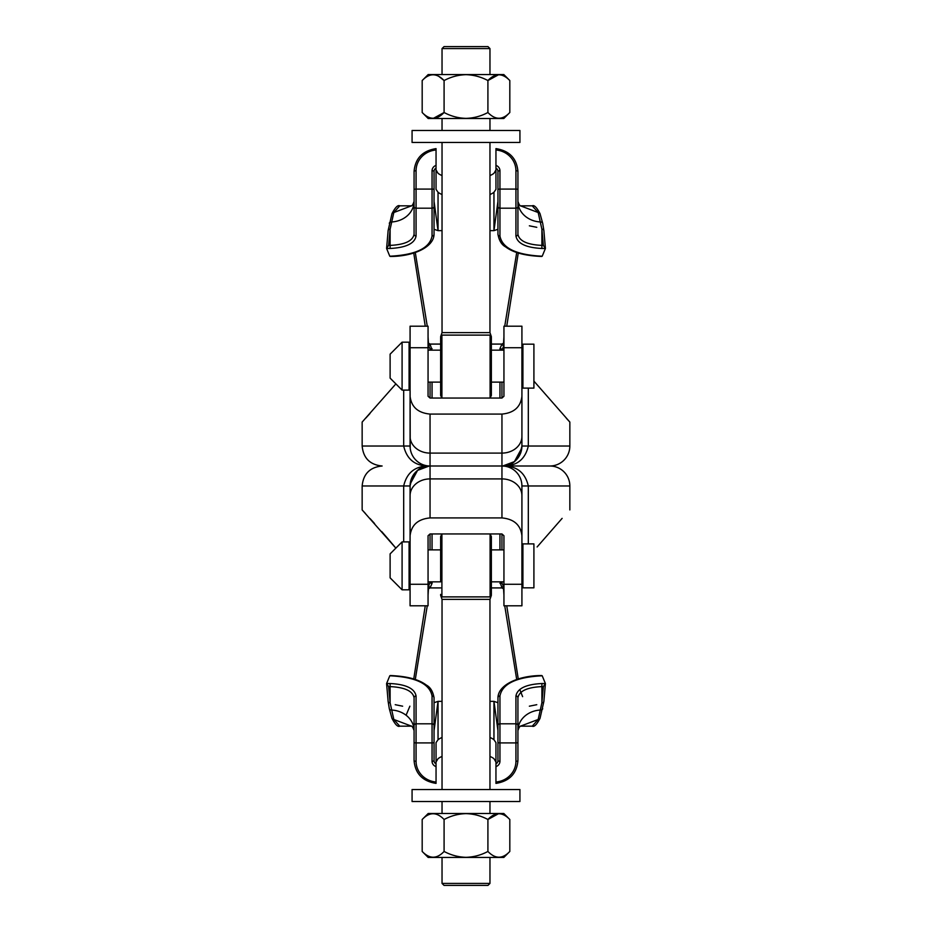 <?xml version="1.0" encoding="UTF-8"?>
<svg xmlns="http://www.w3.org/2000/svg" width="932" height="932" viewBox="0 0 932 932"><rect width="100%" height="100%" fill="white"/><g stroke="black" fill="none" stroke-linecap="round" stroke-linejoin="round"><path stroke-width="1.4" d="M402.088 589.828L390.112 577.84L390.112 553.876L402.088 541.888L402.088 589.828L409.078 589.828L409.078 541.888L402.088 541.888M533.908 565.852L533.908 587.824L522.922 587.824L522.922 543.892L533.908 543.892L533.908 565.852M409.078 581.836L410.08 581.836L410.08 584.271L428.056 584.271L428.056 605.8L410.08 605.8L410.08 485.968A19.968 19.968 0 0 1 430.048 466L549.88 466A19.968 19.968 0 0 1 569.848 485.968L528.316 485.968L528.316 543.892M395.086 547.201L388.597 539.5M388.446 539.325L381.642 531.508M374.582 523.563L370.004 518.507M365.542 513.625L362.152 509.932L362.152 485.968C363.329 473.84 369.992 467.188 382.12 466C369.992 464.812 363.329 458.16 362.152 446.032L403.684 446.032L403.684 390.112M410.08 586.927L409.859 581.836M537.123 546.956L562.124 518.367M362.152 509.932L395.855 548.133M403.684 541.888L403.684 485.968C406.9 472.221 415.695 465.569 430.048 466L430.048 517.924L501.952 517.924L501.952 478.908L430.048 478.908A19.968 16.741 0 0 0 410.08 495.649L410.08 549.88L409.078 549.88M522.922 549.88L521.92 549.88L521.92 495.649L521.92 605.8L503.944 605.8L503.944 584.271L503.944 586.612L503.303 586.123L501.975 587.917L499.948 581.836M503.944 535.737L501.952 533.954L503.944 535.737L503.944 584.271L521.92 584.271L521.92 581.836L522.922 581.836M503.548 466.058L501.952 466C516.305 465.569 525.089 472.221 528.316 485.968L521.92 485.968L521.92 495.649A19.968 16.741 0 0 0 501.952 478.908L501.952 466A19.968 19.968 0 0 1 521.92 485.968L521.78 483.568M428.056 535.737L430.048 533.954L428.056 535.737L428.056 584.271M522.141 581.836L521.92 586.927M521.92 535.737C520.65 524.996 513.998 519.054 501.952 517.924M430.048 517.924C418.002 519.054 411.35 524.996 410.08 535.737M430.048 549.88L430.048 533.954L501.952 533.954L501.952 549.88M429.174 466.023L417.559 470.392L410.185 483.976A19.968 19.968 0 0 1 430.048 466C419.668 465.522 413.004 472.175 410.08 485.968L362.152 485.968M402.088 390.112L390.112 378.124L390.112 354.16L402.088 342.172L402.088 390.112L409.078 390.112L409.078 342.172L402.088 342.172M533.908 344.176L533.908 388.108L522.922 388.108L522.922 344.176L533.908 344.176M528.316 388.108L528.316 446.032L569.848 446.032A19.968 19.968 0 0 1 549.88 466L430.048 466C415.695 466.431 406.911 459.779 403.684 446.032L410.08 446.032L410.08 326.2L428.056 326.2L428.056 347.729L428.056 345.388L428.697 345.877L430.025 344.083L432.052 350.164M522.922 350.164L521.92 350.164L521.92 347.729L521.92 446.032L528.316 446.032C525.1 459.779 516.305 466.431 501.952 466A19.968 19.968 0 0 0 521.815 448.024L514.441 461.608L502.826 465.977M395.145 384.73L362.152 422.068L362.152 446.032M409.859 350.164L410.08 345.073M566.423 418.34L568.939 421.078M569.848 446.032L569.848 422.068L533.908 381.118M365.705 418.188L369.969 413.528M504.771 465.802L501.952 466C512.332 466.478 518.996 459.825 521.92 446.032L521.92 382.12L522.922 382.12M499.948 350.164L499.948 348.603L501.952 349.069L501.952 350.164L503.944 345.388L503.944 347.729L503.944 326.2L521.92 326.2L521.92 347.729L503.944 347.729L503.944 396.263L501.952 398.046L503.944 396.263M428.056 396.263L430.048 398.046L428.056 396.263L428.056 347.729L410.08 347.729L410.08 350.164L409.078 350.164M409.078 382.12L410.08 382.12L410.22 448.432M521.92 345.073L522.141 350.164M410.08 396.263C411.35 407.004 418.002 412.946 430.048 414.076L501.952 414.076C513.998 412.946 520.65 407.004 521.92 396.263M430.048 382.12L430.048 398.046L501.952 398.046L501.952 382.12M428.452 465.942L427.229 465.802M430.048 414.076L430.048 466A19.968 19.968 0 0 1 410.08 446.032A19.968 19.968 0 0 0 430.048 466A19.968 19.968 0 0 0 410.185 483.976M504.771 466.198L501.952 466A19.968 19.968 0 0 0 521.92 446.032A19.968 19.968 0 0 1 501.952 466L501.952 414.076M422.184 851.452L428.172 857.44L503.828 857.44L509.816 851.452C502.581 859.106 495.276 859.106 487.914 851.452C481.052 855.122 473.747 857.079 466 857.323C458.253 857.079 450.948 855.122 444.086 851.452C436.852 859.106 429.547 859.106 422.184 851.452L422.184 819.496C429.419 811.842 436.724 811.842 444.086 819.496C450.948 815.815 458.253 813.857 466 813.624C473.747 813.857 481.052 815.815 487.914 819.496C495.148 811.842 502.453 811.842 509.816 819.496L509.816 851.452M433.345 857.312L434.58 857.207M489.964 883.408L487.972 885.4L444.028 885.4L442.036 883.408L489.964 883.408L489.964 857.44M422.184 819.496L428.172 813.508L503.828 813.508L509.816 819.496M432.926 813.624L431.702 813.729M491.362 565.852L491.362 594.406A3.192 3.111 180 0 1 490.092 596.888L490.092 534.001L491.362 536.552L491.362 565.852L491.362 536.552M428.056 581.836L440.638 581.836L440.638 536.552L440.638 549.88L428.056 549.88M441.966 533.954A39.948 39.948 0 0 0 441.908 534.001L441.908 596.888A3.192 3.111 180 0 1 440.638 594.406M490.092 596.888L441.908 596.888M466 801.52L412.072 801.52L412.072 789.532L519.928 789.532L519.928 801.52L466 801.52M491.362 594.406L491.362 581.836L503.944 581.836M498.655 813.624L487.914 819.496L487.914 851.452M499.074 857.312L500.298 857.207M444.086 851.452L444.086 819.496M509.816 80.548L509.816 112.504C502.581 120.158 495.276 120.158 487.914 112.504C481.052 116.185 473.747 118.143 466 118.376C458.253 118.143 450.948 116.185 444.086 112.504L444.086 80.548C450.948 76.878 458.253 74.921 466 74.676C473.747 74.921 481.052 76.878 487.914 80.548C495.148 72.894 502.453 72.894 509.816 80.548L503.828 74.56L428.172 74.56L422.184 80.548C429.419 72.894 436.724 72.894 444.086 80.548L438.739 76.296M432.926 74.688L431.702 74.793M442.036 48.592L444.028 46.6L487.972 46.6L489.964 48.592L442.036 48.592L442.036 74.56M509.816 112.504L503.828 118.492L428.172 118.492L422.184 112.504C429.547 120.158 436.852 120.158 444.086 112.504L433.345 118.376M503.944 350.164L491.362 350.164L491.362 337.594L491.362 395.448L490.092 397.999L490.092 335.112A3.192 3.111 -0 0 1 491.362 337.594L491.362 337.594M440.638 366.148L440.638 337.594A3.192 3.111 -0 0 1 441.908 335.112L441.908 397.999L440.638 395.448L440.638 366.148M491.362 350.164L491.362 382.12L503.944 382.12M412.072 130.48L519.928 130.48L519.928 142.468L412.072 142.468L412.072 130.48M440.638 337.594L440.638 350.164L428.056 350.164M441.908 335.112L490.092 335.112M499.074 118.376L500.298 118.271M498.655 74.688L487.914 80.548L487.914 112.504M422.184 80.548L422.184 112.504M499.948 236.017C502.266 248.215 516.351 254.937 542.203 256.218L545.406 248.471L541.888 248.471C526.021 247.679 517.377 243.532 515.932 236.017L515.932 208.197L499.948 208.197L499.948 236.017A1.992 1.759 180 0 1 497.956 234.258L497.956 171.383A3.996 3.798 0 0 0 495.952 168.098L495.952 148.607C509.431 150.774 516.759 158.37 517.924 171.383L517.924 234.258C519.217 240.969 527.209 244.685 541.888 245.396L543.368 245.396L541.888 229.225L538.172 212.531L532.242 205.832L520.534 205.832M520.58 205.867L538.172 212.531A1.992 1.864 -21.3 0 1 540.036 213.684L540.036 213.684C536.785 207.428 534.187 204.807 532.242 205.832M411.466 205.832L399.758 205.832L393.828 212.531L411.42 205.867M436.048 165.395L436.048 149.982A21.972 20.865 0 0 0 416.068 170.754L416.068 189.08L432.052 189.08L432.052 170.754A5.988 5.685 180 0 1 436.048 165.395L436.048 168.098L436.048 165.395M416.068 236.017C414.658 243.508 406.002 247.667 390.112 248.471L386.594 248.471L389.797 256.218C415.649 254.937 429.734 248.215 432.052 236.017L432.052 208.197L416.068 208.197L416.068 236.017A1.992 1.759 180 0 1 414.076 234.258L414.076 171.383A1.992 0.629 180 0 1 416.068 170.754M434.044 229.284L438.04 230.647L434.044 201.394M542.203 256.218L541.69 256.451C525.217 255.822 513.217 252.654 505.692 246.933C501.661 244.836 499.086 240.607 497.956 234.258L497.956 201.394L493.96 230.647L497.956 229.284M503.303 345.877L501.975 344.083L503.571 343.093L503.944 336.673M504.736 326.2L516.712 252.49M428.056 336.673L428.429 343.093L430.025 344.083L440.638 344.083M415.288 252.49L427.264 326.2M388.143 230.996A1.992 1.584 7.7 0 1 388.131 230.554L391.964 213.684A1.992 1.864 21.3 0 1 393.828 212.531L390.112 229.225L388.632 245.396L390.112 245.396C404.779 244.697 412.771 240.98 414.076 234.258L414.076 201.394C413.062 204.423 412.06 205.984 411.07 206.054M428.324 350.164L428.056 349.349M386.594 248.471L388.131 230.554A1.992 1.584 7.7 0 1 390.112 229.225L390.112 248.471M543.368 245.396L545.406 248.471M503.944 349.349L503.676 350.164M495.952 169.997L493.96 173.294A29.952 9.39 0 0 1 489.964 175.565M442.036 175.565A29.952 9.39 0 0 1 438.04 173.294L436.048 169.997M515.932 236.017A1.992 1.759 180 0 0 517.924 234.258L517.924 206.438A1.992 1.759 180 0 1 515.932 208.197L515.932 170.754A21.972 20.865 0 0 0 495.952 149.982M430.048 350.164L430.048 349.069L430.048 350.164M520.93 206.054C519.94 205.984 518.938 204.423 517.924 201.394A23.964 20.62 180 0 0 540.816 221.991A1.992 1.701 -11 0 1 542.692 223.319L540.036 213.684M389.308 223.319A1.992 1.701 11 0 1 391.184 221.991A23.964 20.62 180 0 0 414.076 201.394M442.036 230.647L438.04 230.647L438.04 192.26A29.952 9.39 180 0 0 442.036 194.52M489.964 194.52A29.952 9.39 180 0 0 493.96 192.26L493.96 230.647L489.964 230.647M438.04 192.26L436.048 189.394L436.048 168.098A3.996 3.798 0 0 0 434.044 171.383L434.044 234.258A1.992 1.759 0 0 1 432.052 236.017M495.952 168.098L495.952 189.394L493.96 192.26M436.048 149.982L436.048 148.607C422.569 150.774 415.241 158.37 414.076 171.383M432.052 348.603L430.048 349.069L428.697 345.877M541.888 248.471L541.888 229.225A1.992 1.584 -7.7 0 1 543.869 230.554L545.418 248.448M386.582 248.448L388.632 245.396M389.797 256.218L390.31 256.451C412.06 256.58 433.799 247.772 434.044 234.258M432.052 695.983C429.734 683.785 415.649 677.063 389.797 675.782L386.594 683.529L390.112 683.529C405.979 684.321 414.623 688.468 416.068 695.983L416.068 723.803L432.052 723.803L432.052 695.983A1.992 1.759 0 0 1 434.044 697.742L434.044 760.617A3.996 3.798 180 0 0 436.048 763.902L436.048 783.393C422.569 781.226 415.241 773.63 414.076 760.617L414.076 697.742C412.783 691.031 404.791 687.315 390.112 686.604L388.632 686.604L390.112 702.775L393.828 719.469L399.758 726.168L411.466 726.168M411.42 726.133L393.828 719.469A1.992 1.864 158.7 0 1 391.964 718.316L391.964 718.316C395.215 724.572 397.813 727.193 399.758 726.168M520.534 726.168L532.242 726.168L538.172 719.469L520.58 726.133M495.952 766.605L495.952 782.018A21.972 20.865 180 0 0 515.932 761.246L515.932 742.921L499.948 742.921L499.948 761.246A5.988 5.685 0 0 1 495.952 766.605L495.952 763.902L495.952 766.605M515.932 695.983C517.342 688.492 525.998 684.333 541.888 683.529L545.406 683.529L542.203 675.782C516.351 677.063 502.266 683.785 499.948 695.983L499.948 723.803L515.932 723.803L515.932 695.983A1.992 1.759 0 0 1 517.924 697.742L517.924 760.617A1.992 0.629 0 0 1 515.932 761.246M497.956 702.716L493.96 701.353L497.956 730.606L497.956 697.742L497.956 760.617A3.996 3.798 180 0 1 495.952 763.902L495.952 742.606L493.96 739.74A29.952 9.39 0 0 0 489.964 737.48M434.044 730.606L438.04 701.353L434.044 702.716M428.056 586.612L428.697 586.123L430.025 587.917L428.429 588.908L428.056 595.327M427.264 605.8L415.288 679.51M503.944 595.327L503.571 588.908L501.975 587.917L491.362 587.917M522.619 696.647L519.776 689.47M516.712 679.51L504.736 605.8M543.857 701.004A1.992 1.584 -172.3 0 1 543.869 701.447L540.036 718.316A1.992 1.864 -158.7 0 1 538.172 719.469L541.888 702.775L543.368 686.604L541.888 686.604C527.221 687.303 519.229 691.02 517.924 697.742L517.924 730.606C518.938 727.577 519.94 726.016 520.93 725.946M503.676 581.836L503.944 582.651M545.406 683.529L543.869 701.447A1.992 1.584 -172.3 0 1 541.888 702.775L541.888 683.529M409.882 706.188L406.084 715.24M388.632 686.604L386.594 683.529M428.056 582.651L428.324 581.836M436.048 762.003L438.04 758.706A29.952 9.39 180 0 1 442.036 756.434M489.964 756.434A29.952 9.39 180 0 1 493.96 758.706L495.952 762.003M428.697 586.123L430.048 581.836L430.048 582.931L432.052 583.397L430.025 587.917L440.638 587.917M501.952 581.836L501.952 582.931L501.952 581.836M411.07 725.946C412.06 726.016 413.062 727.577 414.076 730.606A23.964 20.62 0 0 0 391.184 710.009A1.992 1.701 169 0 1 389.308 708.681L391.964 718.316M542.692 708.681A1.992 1.701 -169 0 1 540.816 710.009A23.964 20.62 -0 0 0 517.924 730.606M442.036 737.48A29.952 9.39 0 0 0 438.04 739.74L438.04 701.353L442.036 701.353M389.797 675.782L390.31 675.549C406.783 676.178 418.783 679.346 426.308 685.067C430.339 687.164 432.914 691.393 434.044 697.742L434.044 725.562A1.992 1.759 0 0 0 432.052 723.803L432.052 742.921L416.068 742.921L416.068 761.246A21.972 20.865 180 0 0 436.048 782.018M436.048 763.902L436.048 742.606L438.04 739.74M495.952 782.018L495.952 783.393C509.431 781.226 516.759 773.63 517.924 760.617M499.948 583.397L501.952 582.931L503.303 586.123M414.076 697.742A1.992 1.759 0 0 1 416.068 695.983M390.112 683.529L390.112 702.775A1.992 1.584 172.3 0 1 388.131 701.447L386.582 683.552M545.418 683.552L543.368 686.604M542.203 675.782L541.69 675.549C519.94 675.42 498.201 684.228 497.956 697.742A1.992 1.759 180 0 1 499.948 695.983M410.08 436.351A19.968 16.741 0 0 0 430.048 453.092L501.952 453.092A19.968 16.741 -0 0 0 521.92 436.351M491.362 595.385L489.964 599.369L442.036 599.369L440.638 595.385M442.036 142.468L442.036 332.631L489.964 332.631L491.362 336.615M499.948 348.603L501.975 344.083L491.362 344.083M495.952 165.395A5.988 5.685 180 0 1 499.948 170.754L499.948 189.08L515.932 189.08A1.992 0.629 180 0 1 517.924 189.709M432.052 382.12L432.052 398.046M536.774 227.303L529.364 225.812M499.948 398.046L499.948 382.12M414.076 189.709A1.992 0.629 180 0 1 416.068 189.08L416.068 208.197A1.992 1.759 180 0 1 414.076 206.438M434.044 206.438A1.992 1.759 0 0 1 432.052 208.197L432.052 189.08A1.992 0.629 -0 0 1 434.044 189.709M497.956 189.709A1.992 0.629 180 0 1 499.948 189.08L499.948 208.197A1.992 1.759 180 0 1 497.956 206.438M517.924 171.383A1.992 0.629 180 0 0 515.932 170.754M499.948 170.754A1.992 0.629 180 0 0 497.956 171.383M432.052 170.754A1.992 0.629 0 0 1 434.044 171.383M489.964 701.353L493.96 701.353L493.96 739.74M436.048 766.605A5.988 5.685 0 0 1 432.052 761.246L432.052 742.921A1.992 0.629 0 0 0 434.044 742.291M499.948 549.88L499.948 533.954M529.364 706.188L536.774 704.697M395.226 704.697L402.636 706.188M432.052 581.836L432.052 583.397M432.052 533.954L432.052 549.88M517.924 742.291A1.992 0.629 0 0 1 515.932 742.921L515.932 723.803A1.992 1.759 0 0 1 517.924 725.562M497.956 725.562A1.992 1.759 180 0 1 499.948 723.803L499.948 742.921A1.992 0.629 180 0 1 497.956 742.291M414.076 725.562A1.992 1.759 0 0 1 416.068 723.803L416.068 742.921A1.992 0.629 0 0 1 414.076 742.291M414.076 760.617A1.992 0.629 0 0 0 416.068 761.246M432.052 761.246A1.992 0.629 0 0 0 434.044 760.617M499.948 761.246A1.992 0.629 180 0 1 497.956 760.617M569.848 509.932L569.848 485.968M427.229 466.198L430.048 466M503.944 549.88L491.362 549.88M440.638 382.12L428.056 382.12M442.036 883.408L442.036 857.44M441.908 534.001L440.638 536.552M442.036 813.508L442.036 801.52M442.036 789.532L442.036 599.369M489.964 789.532L489.964 599.369M489.964 813.508L489.964 801.52M442.036 118.492L442.036 130.48M489.964 142.468L489.964 332.631M489.964 118.492L489.964 130.48M442.036 332.631L440.638 336.615M489.964 48.592L489.964 74.56M543.869 230.554L542.692 223.319M391.964 213.684C395.215 207.428 397.813 204.807 399.758 205.832M518.262 253.015L506.74 326.2M413.738 253.015L425.26 326.2M388.131 701.447L389.308 708.681M540.036 718.316C536.785 724.572 534.187 727.193 532.242 726.168M413.738 678.985L425.26 605.8M518.262 678.985L506.74 605.8"/></g></svg>

